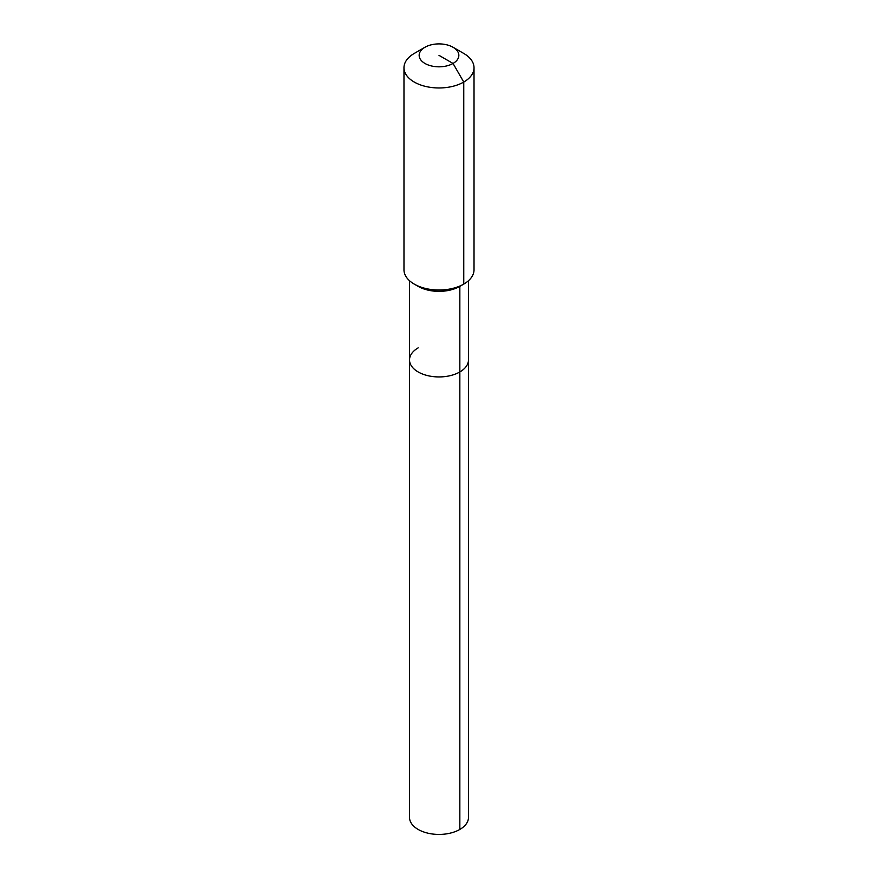 <?xml version="1.0" encoding="UTF-8"?>
<svg xmlns="http://www.w3.org/2000/svg" width="878" height="878" viewBox="0 0 878 878"><rect width="100%" height="100%" fill="white"/><g stroke="black" fill="none" stroke-linecap="round" stroke-linejoin="round"><path stroke-width="1.32" d="M468.479 280.73L468.479 817.407A29.479 17.022 180 0 1 459.842 829.447A29.479 17.022 180 0 1 427.718 833.134A29.479 17.022 180 0 1 409.521 817.407L409.521 359.914A29.479 17.022 180 0 1 418.158 347.886M453.037 47.258A19.843 11.458 180 0 1 453.037 63.457A19.843 11.458 180 0 1 424.963 63.457A19.843 11.458 180 0 1 424.963 47.258A19.843 11.458 180 0 1 453.037 47.258L463.76 53.448A35.021 20.216 180 0 1 474.021 67.749L474.021 269.809A35.021 20.216 180 0 1 463.76 284.099L459.842 286.371L459.842 371.954A29.479 17.022 180 0 0 468.479 359.914A29.479 17.022 180 0 1 459.842 371.954A29.479 17.022 180 0 1 427.718 375.641A29.479 17.022 180 0 1 409.521 359.914A29.479 17.022 180 0 0 427.718 375.641A29.479 17.022 180 0 0 459.842 371.954L459.842 829.447M474.021 67.749A35.021 20.216 180 0 1 463.76 82.049L463.76 284.099L459.842 286.371A29.479 17.022 180 0 1 418.158 286.371L414.24 284.099A35.021 20.216 180 0 1 403.979 269.809L403.979 67.749A35.021 20.216 180 0 1 414.24 53.448L424.963 47.258L414.24 53.448M459.842 286.371L463.76 284.099A35.021 20.216 180 0 1 414.24 284.099M439 55.358L453.037 63.457L463.76 82.049A35.021 20.216 180 0 1 425.6 86.428A35.021 20.216 180 0 1 403.979 67.749M409.521 280.73L409.521 359.914"/></g></svg>
